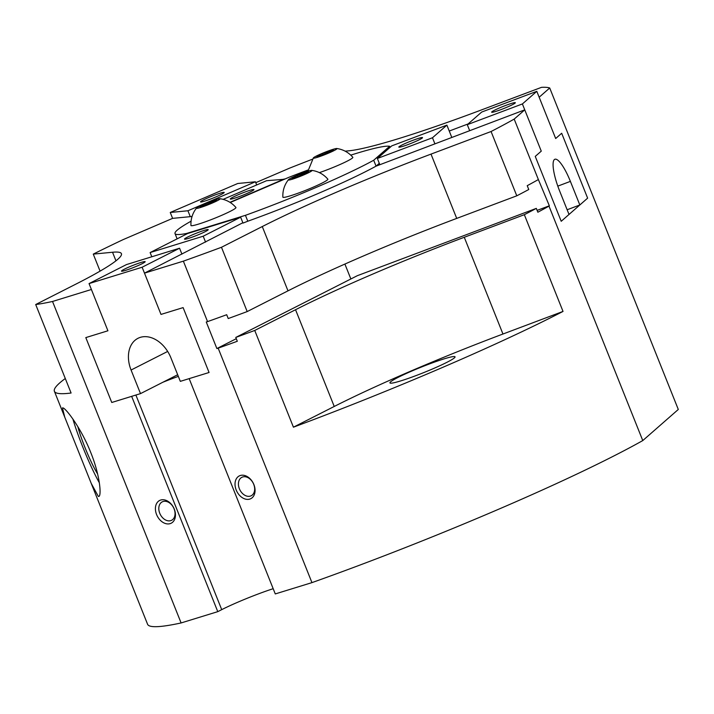 <?xml version="1.0" encoding="UTF-8"?>
<svg xmlns="http://www.w3.org/2000/svg" width="714" height="714" viewBox="0 0 714 714"><rect width="100%" height="100%" fill="white"/><g stroke="black" fill="none" stroke-linecap="round" stroke-linejoin="round"><path stroke-width="1.07" d="M250.364 496.096A10.335 7.452 63.1 0 1 239.618 489.331A10.335 7.452 63.1 0 1 241.859 477.318A10.335 7.452 63.1 0 1 242.715 476.97A10.335 7.452 63.1 0 1 253.461 483.735A10.335 7.452 63.1 0 1 251.221 495.748A10.335 7.452 63.1 0 1 250.364 496.096M249.766 499.095A12.754 9.193 63.1 0 1 236.2 490.018A12.754 9.193 63.1 0 1 240.332 475.497A12.754 9.193 63.1 0 1 253.889 484.565A12.754 9.193 63.1 0 1 249.766 499.095M170.744 520.631A10.335 7.452 63.1 0 1 160.007 513.866A10.335 7.452 63.1 0 1 162.239 501.853A10.335 7.452 63.1 0 1 163.095 501.514A10.335 7.452 63.1 0 1 173.841 508.27A10.335 7.452 63.1 0 1 171.601 520.283A10.335 7.452 63.1 0 1 170.744 520.631M170.146 523.63A12.754 9.193 63.1 0 1 156.58 514.553A12.754 9.193 63.1 0 1 160.712 500.032A12.754 9.193 63.1 0 1 174.278 509.1A12.754 9.193 63.1 0 1 170.146 523.63M72.908 419.082A47.82 5.266 -112.3 0 0 99.344 482.798M98.318 496.382L91.231 483.405L64.733 417.137L62.466 407.899L62.921 407.899C66.009 408.328 81.45 428.766 90.723 452.444C100.371 476.077 101.87 497.988 98.318 496.382L98.827 496.355M77.835 426.642A31.014 3.409 -112.3 0 0 97.595 473.9M432.72 368.879A35.066 2.999 158.2 0 1 389.924 382.891A35.066 2.999 158.2 0 1 412.255 370.852A35.066 2.999 158.2 0 1 455.05 356.839A35.066 2.999 158.2 0 1 432.72 368.879M311.831 170.378C318.239 171.324 323.576 174.252 327.842 179.143A24.231 2.071 158.2 0 1 322.184 183.016A24.231 2.071 158.2 0 1 290.402 195.797A24.231 2.071 158.2 0 1 282.86 197.135C282.574 190.647 284.422 184.855 288.411 179.749A12.754 1.089 -21.8 0 0 292.303 179.214A12.754 1.089 -21.8 0 0 309.028 172.485A12.754 1.089 -21.8 0 0 311.831 170.378A12.754 1.089 -21.8 0 0 308.064 171.208A12.754 1.089 -21.8 0 0 295.971 175.787A12.754 1.089 -21.8 0 0 288.411 179.749M219.912 198.706C226.329 199.652 231.666 202.571 235.923 207.471A24.231 2.071 158.2 0 1 230.265 211.335A24.231 2.071 158.2 0 1 198.483 224.125A24.231 2.071 158.2 0 1 190.95 225.454C190.665 218.975 192.512 213.183 196.502 208.069A12.754 1.089 -21.8 0 0 200.384 207.542A12.754 1.089 -21.8 0 0 217.118 200.812A12.754 1.089 -21.8 0 0 219.912 198.706A12.754 1.089 -21.8 0 0 216.146 199.536A12.754 1.089 -21.8 0 0 204.052 204.115A12.754 1.089 -21.8 0 0 196.502 208.069M336.803 148.512A12.754 1.089 -21.8 0 0 333.036 149.342A12.754 1.089 -21.8 0 0 320.943 153.921A12.754 1.089 -21.8 0 0 313.384 157.883A12.754 1.089 -21.8 0 0 317.275 157.357A12.754 1.089 -21.8 0 0 330.975 152.064A12.754 1.089 -21.8 0 0 336.803 148.512C343.211 149.458 348.548 152.385 352.814 157.276A24.231 2.071 158.2 0 1 342.345 163.461A24.231 2.071 158.2 0 1 319.372 172.627M357.348 275.684L536.312 208.381A286.939 24.571 158.2 0 1 524.335 214.691L464.27 237.28A191.29 16.377 -21.8 0 0 295.542 309.724L254.737 330.448A286.939 24.571 158.2 0 1 235.781 337.427L357.348 275.684M516.784 195.815A286.939 24.571 -21.8 0 0 528.762 189.513L527.227 185.676A286.939 24.571 -21.8 0 0 538.374 179.553L514.187 119.095A286.939 24.571 158.2 0 1 491.071 131.519L516.784 195.815L456.719 218.404A191.29 16.377 158.2 0 0 287.992 290.848L247.187 311.572L221.474 247.276L262.279 226.552A191.29 16.377 158.2 0 1 431.006 154.108L491.071 131.519M236.289 338.695L216.877 348.548L206.266 322.005L207.551 321.612A286.939 24.571 -21.8 0 0 226.695 314.722L228.23 318.551A286.939 24.571 -21.8 0 0 247.187 311.572M524.335 214.691L563.025 311.429L502.959 334.018A191.29 16.377 -21.8 0 0 334.232 406.462L293.427 427.186L254.737 330.448M235.781 337.427L237.316 341.265A286.939 24.571 158.2 0 1 218.163 348.155L216.877 348.548M221.474 247.276A286.939 24.571 158.2 0 1 183.364 261.154L144.487 273.132L160.998 314.419L183.114 307.609L209.068 372.494L189.165 378.625L275.274 593.932L311.947 582.624L218.163 348.155M207.551 321.612L183.364 261.154M311.947 582.624A286.939 24.571 -21.8 0 0 642.77 440.574L548.995 206.105A286.939 24.571 158.2 0 1 537.847 212.219L536.312 208.381M563.025 311.429A286.939 24.571 158.2 0 1 293.427 427.186M538.374 179.553L549.343 205.793L537.115 210.389M344.898 264.064L350.86 278.978M319.47 156.241L316.784 156.5L322.469 153.608L330.841 150.458L333.527 150.199L319.47 156.241M330.841 150.458L331.207 151.377M322.469 153.608L322.996 154.911M202.58 206.426L199.893 206.685L205.587 203.802L213.959 200.652L216.645 200.393L202.58 206.426M213.959 200.652L214.325 201.571M205.587 203.802L206.105 205.105M294.498 178.107L291.812 178.366L297.497 175.474L305.869 172.324L308.555 172.065L294.498 178.107M305.869 172.324L306.235 173.243M297.497 175.474L298.015 176.777M230.238 202.499L288.768 177.367A116.373 9.969 158.2 0 1 308.082 169.986M350.761 155.134A116.373 9.969 158.2 0 1 389.648 146.281L373.699 160.248A116.373 9.969 158.2 0 1 245.429 215.325L186.711 233.424A116.373 9.969 158.2 0 1 175.01 233.558A116.373 9.969 158.2 0 1 191.066 221.197M390.076 147.352L389.648 146.281M345.157 151.172L348.753 150.824A191.29 16.377 158.2 0 0 481.45 109.929L541.515 87.34A286.939 24.571 158.2 0 1 549.718 87.983L539.159 97.229L555.679 138.516L561.677 133.259L587.631 198.144L561.213 221.286L535.259 156.402L541.266 151.145L524.745 109.849L376.064 166.148L373.699 160.248M434.835 143.657L432.479 137.757L377.367 158.481L379.723 164.381L376.822 165.47L379.295 163.31M376.064 166.148A116.373 9.969 158.2 0 1 247.794 221.224L245.429 215.325M186.898 233.889L186.711 233.424M242.858 222.741L144.487 273.132M247.794 221.224L243.001 223.089L240.636 217.199L187.559 233.549L150.127 252.569L203.204 236.209L205.561 242.108M192.039 216.494L172.609 218.368L123.174 239.601A286.939 24.571 158.2 0 0 93.275 254.113L112.535 252.247A191.29 16.377 158.2 0 1 121.425 253.657A191.29 16.377 158.2 0 1 76.505 283.806L35.7 304.53L71.088 393.012A286.939 24.571 158.2 0 1 54.389 391.281A286.939 24.571 158.2 0 1 65.295 378.518M91.231 483.405L147.584 624.277A286.939 24.571 -21.8 0 0 181.106 622.947L217.779 611.648L131.662 396.35L111.759 402.482L85.805 337.597L107.921 330.778L91.41 289.491L52.524 301.469A286.939 24.571 158.2 0 1 35.7 304.53M449.249 131.037L468.116 123.941M255.764 182.668L289.536 168.165A286.939 24.571 158.2 0 1 312.366 159.24M524.745 109.849L514.187 119.095M181.106 622.947L52.524 301.469M273.185 588.693A41.448 3.552 -21.8 0 0 221.715 609.649L217.779 611.648M178.33 376.385A41.448 3.552 -21.8 0 0 162.935 382.231M642.77 440.574L678.3 409.461L549.718 87.983M100.076 271.124L93.275 254.113M141.202 262.404A12.754 1.089 158.2 0 1 145.147 261.77A12.754 1.089 158.2 0 1 137.882 265.679A12.754 1.089 158.2 0 1 125.441 270.41A12.754 1.089 158.2 0 1 121.558 271.213A12.754 1.089 158.2 0 1 127.833 267.545A12.754 1.089 158.2 0 1 141.202 262.404M204.249 230.381A12.754 1.089 158.2 0 1 208.202 229.747A12.754 1.089 158.2 0 1 200.929 233.656A12.754 1.089 158.2 0 1 188.487 238.387A12.754 1.089 158.2 0 1 184.605 239.19A12.754 1.089 158.2 0 1 190.879 235.513A12.754 1.089 158.2 0 1 204.249 230.381M177.67 374.743L140.506 393.619L131.073 370.031A28.694 20.679 63.1 0 1 137.98 338.311A28.694 20.679 63.1 0 1 170.878 357.759L180.321 381.356L209.068 372.494L183.114 307.609L160.998 314.419L142.122 267.232L179.562 248.222L126.485 264.573L89.045 283.592L142.122 267.232M140.506 393.619L111.759 402.482L85.805 337.597L107.921 330.778L89.045 283.592M151.805 256.772L150.127 252.569M181.918 254.122L179.562 248.222M203.204 236.209L240.636 217.199M491.892 111.821A12.754 1.089 158.2 0 1 505.003 105.69A12.754 1.089 158.2 0 1 515.321 102.825A12.754 1.089 158.2 0 1 515.097 103.093A12.754 1.089 158.2 0 1 502.995 108.831A12.754 1.089 158.2 0 1 491.732 112.259A12.754 1.089 158.2 0 1 491.892 111.821M399.072 146.718A12.754 1.089 158.2 0 1 412.192 140.596A12.754 1.089 158.2 0 1 422.509 137.722A12.754 1.089 158.2 0 1 422.277 137.998A12.754 1.089 158.2 0 1 410.184 143.728A12.754 1.089 158.2 0 1 398.912 147.164A12.754 1.089 158.2 0 1 399.072 146.718M522.389 103.949L536.803 91.33L481.691 112.053L467.277 124.673L522.389 103.949L541.266 151.145L535.259 156.402L561.213 221.286L569.013 214.45L559.58 190.852A28.694 6.747 -110.6 0 1 554.885 159.267A28.694 6.747 -110.6 0 1 570.388 181.383L579.83 204.98L567.139 209.755M536.803 91.33L555.679 138.516L561.677 133.259L587.631 198.144L579.83 204.98M467.277 124.673L469.642 130.573M432.479 137.757L446.893 125.137L451.748 137.302M446.893 125.137L391.781 145.861L377.367 158.481M216.092 196.814A12.754 1.089 158.2 0 1 200.607 201.982A12.754 1.089 158.2 0 1 208.649 197.537A12.754 1.089 158.2 0 1 224.196 192.548A12.754 1.089 158.2 0 1 216.092 196.814M245.857 193.94A12.754 1.089 158.2 0 1 230.372 199.108A12.754 1.089 158.2 0 1 238.414 194.663A12.754 1.089 158.2 0 1 253.961 189.665A12.754 1.089 158.2 0 1 245.857 193.94M190.281 216.663L187.925 210.764L170.253 212.477L237.744 183.498L255.416 181.784L256.683 184.953M223.143 199.358L266.581 180.704L284.359 179.268M187.925 210.764L255.416 181.784M229.953 202.321L284.252 179M170.253 212.477L172.609 218.368M262.279 226.552L287.992 290.848M295.542 309.724L334.232 406.462M431.006 154.108L456.719 218.404M221.715 609.649L135.883 395.047M112.535 252.247L115.954 260.806M464.27 237.28L502.959 334.018M131.073 370.031L167.665 351.44M570.388 181.383L557.804 186.122M313.384 157.883L307.921 171.253M175.01 233.558L177.126 238.851M54.389 391.281L64.733 417.137"/></g></svg>
